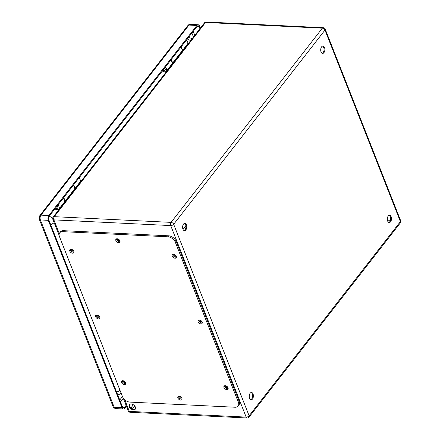 <?xml version="1.0" encoding="UTF-8"?>
<svg xmlns="http://www.w3.org/2000/svg" width="440" height="440" viewBox="0 0 440 440"><rect width="100%" height="100%" fill="white"/><g stroke="black" fill="none" stroke-linecap="round" stroke-linejoin="round"><path stroke-width="0.66" d="M170.203 66.836A4.901 3.157 37.9 0 1 169.966 66.561M72.969 191.01L73.222 191.329M63.476 203.836L63.25 203.549M73.249 185.345A3.674 2.37 37.9 0 1 74.377 189.206L64.636 201.702A3.674 2.37 -142.1 0 0 63.509 197.852M62.557 204.435A4.901 3.157 -142.1 0 0 62.794 204.71M133.491 409.866A3.674 2.37 37.9 0 1 129.927 407.864A3.674 2.37 37.9 0 1 129.437 404.679A3.674 2.37 37.9 0 1 133.793 405.07A3.674 2.37 37.9 0 1 135.234 409.2A3.674 2.37 37.9 0 1 133.491 409.866M73.629 250.905A1.227 0.792 37.9 0 1 73.568 251.009A1.227 0.792 37.9 0 1 72.545 251.13A1.227 0.792 37.9 0 1 71.588 250.206A1.227 0.792 37.9 0 1 71.632 249.502A1.227 0.792 37.9 0 1 71.72 249.414M176.038 255.904A1.227 0.792 37.9 0 1 175.972 256.014A1.227 0.792 37.9 0 1 175.395 256.24A1.227 0.792 37.9 0 1 174.207 255.569A1.227 0.792 37.9 0 1 174.042 254.507A1.227 0.792 37.9 0 1 174.13 254.419M99.512 316.608A1.227 0.792 37.9 0 1 99.446 316.712A1.227 0.792 37.9 0 1 98.428 316.833A1.227 0.792 37.9 0 1 97.471 315.915A1.227 0.792 37.9 0 1 97.515 315.211A1.227 0.792 37.9 0 1 97.603 315.123M201.922 321.613A1.227 0.792 37.9 0 1 201.856 321.717A1.227 0.792 37.9 0 1 201.273 321.943A1.227 0.792 37.9 0 1 200.09 321.277A1.227 0.792 37.9 0 1 199.925 320.216A1.227 0.792 37.9 0 1 200.013 320.122M119.708 240.394A1.227 0.792 37.9 0 1 119.647 240.504A1.227 0.792 37.9 0 1 118.624 240.62A1.227 0.792 37.9 0 1 117.667 239.701A1.227 0.792 37.9 0 1 117.711 238.997A1.227 0.792 37.9 0 1 117.799 238.909M181.726 397.826A1.227 0.792 37.9 0 1 181.66 397.931A1.227 0.792 37.9 0 1 181.077 398.156A1.227 0.792 37.9 0 1 179.889 397.485A1.227 0.792 37.9 0 1 179.729 396.429A1.227 0.792 37.9 0 1 179.817 396.336M125.395 382.311A1.227 0.792 37.9 0 1 125.329 382.421A1.227 0.792 37.9 0 1 124.306 382.542A1.227 0.792 37.9 0 1 123.354 381.618A1.227 0.792 37.9 0 1 123.398 380.914A1.227 0.792 37.9 0 1 123.486 380.826M227.805 387.316A1.227 0.792 37.9 0 1 227.739 387.425A1.227 0.792 37.9 0 1 227.156 387.646A1.227 0.792 37.9 0 1 225.968 386.98A1.227 0.792 37.9 0 1 225.808 385.918A1.227 0.792 37.9 0 1 225.896 385.831M183.53 224.081A3.674 2.068 -87.2 0 1 184.861 223.339A3.674 2.068 -87.2 0 1 186.747 227.112A3.674 2.068 -87.2 0 1 184.503 230.681A3.674 2.068 -87.2 0 1 182.672 228.129A3.674 2.068 -87.2 0 1 183.53 224.081M250.157 393.223A3.674 2.068 -87.2 0 1 251.488 392.48A3.674 2.068 -87.2 0 1 253.374 396.253A3.674 2.068 -87.2 0 1 251.13 399.823A3.674 2.068 -87.2 0 1 249.299 397.271A3.674 2.068 -87.2 0 1 250.157 393.223M388.25 215.958A3.674 2.068 -87.2 0 1 389.587 215.215A3.674 2.068 -87.2 0 1 391.474 218.988A3.674 2.068 -87.2 0 1 389.224 222.552A3.674 2.068 -87.2 0 1 387.393 220.006A3.674 2.068 -87.2 0 1 388.25 215.958M321.624 46.816A3.674 2.068 -87.2 0 1 322.96 46.074A3.674 2.068 -87.2 0 1 324.847 49.846A3.674 2.068 -87.2 0 1 322.597 53.416A3.674 2.068 -87.2 0 1 320.766 50.864A3.674 2.068 -87.2 0 1 321.624 46.816M129.701 404.415A3.674 2.37 -142.1 0 0 130.57 407.49A3.674 2.37 -142.1 0 0 133.947 409.277A3.674 2.37 -142.1 0 0 135.427 408.875M72.017 249.53A1.227 0.792 -142.1 0 0 72.05 249.618A1.227 0.792 -142.1 0 0 73.447 250.641M174.427 254.535A1.227 0.792 -142.1 0 0 175.852 255.646A1.227 0.792 -142.1 0 0 175.857 255.646M97.9 315.233A1.227 0.792 -142.1 0 0 97.933 315.32A1.227 0.792 -142.1 0 0 99.33 316.349M200.31 320.238A1.227 0.792 -142.1 0 0 201.735 321.354A1.227 0.792 -142.1 0 0 201.74 321.354M118.096 239.019A1.227 0.792 -142.1 0 0 118.129 239.107A1.227 0.792 -142.1 0 0 119.532 240.136M180.109 396.451A1.227 0.792 -142.1 0 0 181.538 397.568A1.227 0.792 -142.1 0 0 181.544 397.568M123.783 380.936A1.227 0.792 -142.1 0 0 123.811 381.029A1.227 0.792 -142.1 0 0 125.213 382.052M226.193 385.941A1.227 0.792 -142.1 0 0 227.618 387.057A1.227 0.792 -142.1 0 0 227.623 387.057M184.102 230.588A3.674 2.068 92.8 0 0 185.026 229.895A3.674 2.068 92.8 0 0 185.928 226.198A3.674 2.068 92.8 0 0 184.454 223.388M250.729 399.729A3.674 2.068 92.8 0 0 251.653 399.036A3.674 2.068 92.8 0 0 252.549 395.34A3.674 2.068 92.8 0 0 251.081 392.53M388.823 222.464A3.674 2.068 92.8 0 0 389.752 221.771A3.674 2.068 92.8 0 0 390.649 218.075A3.674 2.068 92.8 0 0 389.175 215.264M322.201 53.323A3.674 2.068 92.8 0 0 323.125 52.63A3.674 2.068 92.8 0 0 324.022 48.934A3.674 2.068 92.8 0 0 322.553 46.123M170.66 65.675L170.885 65.962M180.631 53.455L180.378 53.136M170.918 59.978A3.674 2.37 37.9 0 1 172.046 63.833L181.781 51.332A3.674 2.37 -142.1 0 0 180.659 47.471M238.145 406.049L238.909 405.064A6.534 4.213 -142.1 0 0 239.146 401.313L176.11 241.28A6.534 4.213 -142.1 0 0 168.669 235.813L63.564 230.676A6.534 4.213 -142.1 0 0 60.462 231.864L59.692 232.848A6.534 4.213 -142.1 0 0 59.455 236.599L122.496 396.632A6.534 4.213 -142.1 0 0 129.938 402.1L235.043 407.236A6.534 4.213 -142.1 0 0 238.145 406.049A6.534 4.213 -142.1 0 0 238.381 402.298L175.34 242.264A6.534 4.213 -142.1 0 0 167.899 236.797L62.799 231.66A6.534 4.213 -142.1 0 0 59.692 232.848M178.536 396.292A2.448 1.579 -142.1 0 0 181.462 399.13A2.448 1.579 -142.1 0 0 182.083 399.053M116.518 238.86A2.448 1.579 -142.1 0 0 119.449 241.703A2.448 1.579 -142.1 0 0 120.071 241.626M224.615 385.781A2.448 1.579 -142.1 0 0 227.541 388.625A2.448 1.579 -142.1 0 0 228.162 388.548M122.205 380.776A2.448 1.579 -142.1 0 0 125.131 383.62A2.448 1.579 -142.1 0 0 125.752 383.543M198.732 320.078A2.448 1.579 -142.1 0 0 201.657 322.916A2.448 1.579 -142.1 0 0 202.279 322.845M96.322 315.073A2.448 1.579 -142.1 0 0 99.248 317.911A2.448 1.579 -142.1 0 0 99.875 317.84M172.849 254.37A2.448 1.579 -142.1 0 0 175.774 257.213A2.448 1.579 -142.1 0 0 176.402 257.136M70.439 249.365A2.448 1.579 -142.1 0 0 73.37 252.208A2.448 1.579 -142.1 0 0 73.992 252.131M72.6 253.193A2.448 1.579 -142.1 0 0 73.766 252.747A2.448 1.579 -142.1 0 0 72.804 249.997A2.448 1.579 -142.1 0 0 69.9 249.739A2.448 1.579 -142.1 0 0 70.23 251.856A2.448 1.579 -142.1 0 0 72.6 253.193M175.01 258.197A2.448 1.579 -142.1 0 0 176.176 257.752A2.448 1.579 -142.1 0 0 175.214 255.002A2.448 1.579 -142.1 0 0 172.31 254.744A2.448 1.579 -142.1 0 0 172.634 256.861A2.448 1.579 -142.1 0 0 175.01 258.197M98.483 318.901A2.448 1.579 -142.1 0 0 99.649 318.45A2.448 1.579 -142.1 0 0 98.687 315.7A2.448 1.579 -142.1 0 0 95.783 315.442A2.448 1.579 -142.1 0 0 96.107 317.565A2.448 1.579 -142.1 0 0 98.483 318.901M200.893 323.901A2.448 1.579 -142.1 0 0 202.054 323.455A2.448 1.579 -142.1 0 0 201.091 320.705A2.448 1.579 -142.1 0 0 198.193 320.447A2.448 1.579 -142.1 0 0 198.517 322.57A2.448 1.579 -142.1 0 0 200.893 323.901M124.366 384.604A2.448 1.579 -142.1 0 0 125.526 384.159A2.448 1.579 -142.1 0 0 124.564 381.403A2.448 1.579 -142.1 0 0 121.666 381.145A2.448 1.579 -142.1 0 0 121.99 383.268A2.448 1.579 -142.1 0 0 124.366 384.604M226.776 389.609A2.448 1.579 -142.1 0 0 227.937 389.164A2.448 1.579 -142.1 0 0 226.974 386.408A2.448 1.579 -142.1 0 0 224.07 386.15A2.448 1.579 -142.1 0 0 224.4 388.273A2.448 1.579 -142.1 0 0 226.776 389.609M118.679 242.688A2.448 1.579 -142.1 0 0 119.845 242.237A2.448 1.579 -142.1 0 0 118.883 239.487A2.448 1.579 -142.1 0 0 115.979 239.228A2.448 1.579 -142.1 0 0 116.309 241.351A2.448 1.579 -142.1 0 0 118.679 242.688M180.691 400.114A2.448 1.579 -142.1 0 0 181.858 399.668A2.448 1.579 -142.1 0 0 180.895 396.918A2.448 1.579 -142.1 0 0 177.991 396.66A2.448 1.579 -142.1 0 0 178.321 398.778A2.448 1.579 -142.1 0 0 180.691 400.114M182.996 229.323L185.284 226.386A4.081 2.299 -87.2 0 1 185.878 225.819M57.189 205.959A2.085 1.342 37.9 0 1 57.695 208.021A2.085 1.342 37.9 0 1 55.572 208.032M63.311 198.105A3.718 2.398 37.9 0 1 64.455 202.01L58.988 209.022A3.718 2.398 -142.1 0 0 57.844 205.117M54.918 208.874A3.718 2.398 -142.1 0 0 58.988 209.022M126.115 405.356L124.443 407.506A2.448 1.381 -87.2 0 1 123.552 408.001A2.448 1.381 -87.2 0 1 122.518 407.033L48.747 219.742A2.448 1.381 -87.2 0 1 49.126 216.31L197.197 26.241A2.448 1.381 -87.2 0 1 198.088 25.746A2.448 1.381 -87.2 0 1 199.117 26.719L199.903 28.716M164.599 68.085A2.085 1.342 37.9 0 1 165.105 70.147A2.085 1.342 37.9 0 1 162.982 70.163M170.72 60.231A3.718 2.398 37.9 0 1 171.859 64.136L166.397 71.154A3.718 2.398 -142.1 0 0 165.253 67.249M162.327 71A3.718 2.398 -142.1 0 0 166.397 71.154M126.423 406.137L124.746 408.287A3.432 1.931 -87.2 0 1 123.503 408.98A3.432 1.931 -87.2 0 1 122.062 407.622L48.285 220.33A3.432 1.931 -87.2 0 1 48.818 215.529L196.889 25.465A3.432 1.931 -87.2 0 1 198.132 24.767A3.432 1.931 -87.2 0 1 199.579 26.125L200.365 28.127M161.381 72.309L162.377 71.033M180.884 47.179A3.718 2.398 37.9 0 1 182.028 51.084L187.495 44.072A3.718 2.398 -142.1 0 0 186.351 40.167M53.977 210.183L54.967 208.906M73.48 185.053A3.718 2.398 37.9 0 1 74.618 188.958L80.086 181.94A3.718 2.398 -142.1 0 0 78.942 178.035M124.751 399.762L129.327 411.384L246.158 417.093L170.715 225.577L53.889 219.868L59.29 233.574M53.158 217.085A2.288 2.288 0 0 0 52.833 219.323A2.288 1.183 158.5 0 0 53.889 219.868A2.288 1.287 -87.2 0 1 54.247 216.667L171.072 222.376L322.366 28.171L205.541 22.462L54.247 216.667A2.288 1.474 -142.1 0 0 53.158 217.085L204.452 22.88A2.288 1.474 -142.1 0 1 205.541 22.462A2.288 1.287 -87.2 0 1 206.365 22A2.288 2.288 0 0 0 204.452 22.88M173.673 224.29L249.117 415.811L400.411 221.606L324.968 30.085L173.673 224.29A2.288 1.474 -142.1 0 0 171.072 222.376A2.288 1.287 92.8 0 0 170.715 225.577A2.288 1.183 158.5 0 0 173.673 224.29M130.944 407.88L133.364 404.767M201.157 320.755L200.931 321.046M134.739 406.01L132.484 408.903M389.461 222.09L388.234 222.03M387.42 220.154L390.451 220.303M128.276 410.845A2.288 2.288 0 0 0 130.29 412.291A2.288 1.287 92.8 0 1 129.327 411.384A2.288 1.183 158.5 0 1 128.276 410.845L123.217 398.002M322.366 28.171A2.288 1.474 37.9 0 1 324.968 30.085A2.288 1.183 158.5 0 0 325.209 29.155A2.288 2.288 0 0 0 323.197 27.709A2.288 1.287 92.8 0 0 322.366 28.171M249.035 417.12A2.288 1.474 37.9 0 0 249.117 415.811A2.288 1.183 158.5 0 1 246.158 417.093A2.288 1.287 92.8 0 0 247.121 418A2.288 2.288 0 0 0 249.035 417.12L400.329 222.915A2.288 1.474 -142.1 0 0 400.411 221.606A2.288 1.183 158.5 0 0 400.653 220.677L325.209 29.155M238.381 402.298L239.146 401.313M175.34 242.264L176.11 241.28M167.899 236.797L168.669 235.813M62.799 231.66L63.564 230.676M119.757 400.01L122.458 396.539M193.452 36.998L191.901 33.044M193.215 31.356L194.772 35.305M123.365 398.382L120.544 402.006M123.503 408.98L115.621 408.595A3.432 1.931 -87.2 0 1 114.18 407.236L40.403 219.945A3.432 1.931 -87.2 0 1 40.937 215.144L189.007 25.075L196.889 25.465M198.132 24.767L190.251 24.382A3.432 1.931 -87.2 0 0 189.007 25.075A2.288 1.474 -142.1 0 0 187.924 25.493L39.853 215.562A2.288 1.474 -142.1 0 1 40.937 215.144L48.818 215.529M196.911 26.609L199.117 26.719M122.716 407.424L124.443 407.506M48.285 220.33L40.403 219.945A2.288 1.183 158.5 0 1 39.347 219.406L113.124 406.698A2.288 1.183 158.5 0 0 114.18 407.236L122.062 407.622M120.956 392.843L120.984 392.799A6.534 4.213 37.9 0 1 120.956 392.843A6.534 6.534 0 0 1 117.799 395.043M116.644 392.111A6.534 3.372 -21.5 0 0 119.993 390.286M50.661 224.598A6.534 3.372 -21.5 0 0 54.148 222.657M49.121 216.321A6.534 4.213 37.9 0 1 52.69 218.224M187.215 39.056A6.534 4.213 37.9 0 1 190.531 40.75M185.345 226.309L185.933 226.336M59.109 235.252L52.833 219.323M206.365 22L323.197 27.709M130.29 412.291L247.121 418M400.329 222.915A2.288 2.288 0 0 0 400.653 220.677M39.347 219.406L39.853 215.562M115.621 408.595C113.828 407.985 112.998 407.352 113.124 406.698M187.924 25.493C188.144 24.931 188.92 24.563 190.251 24.382M191.956 38.918A6.534 6.534 0 0 0 188.403 37.532"/></g></svg>
